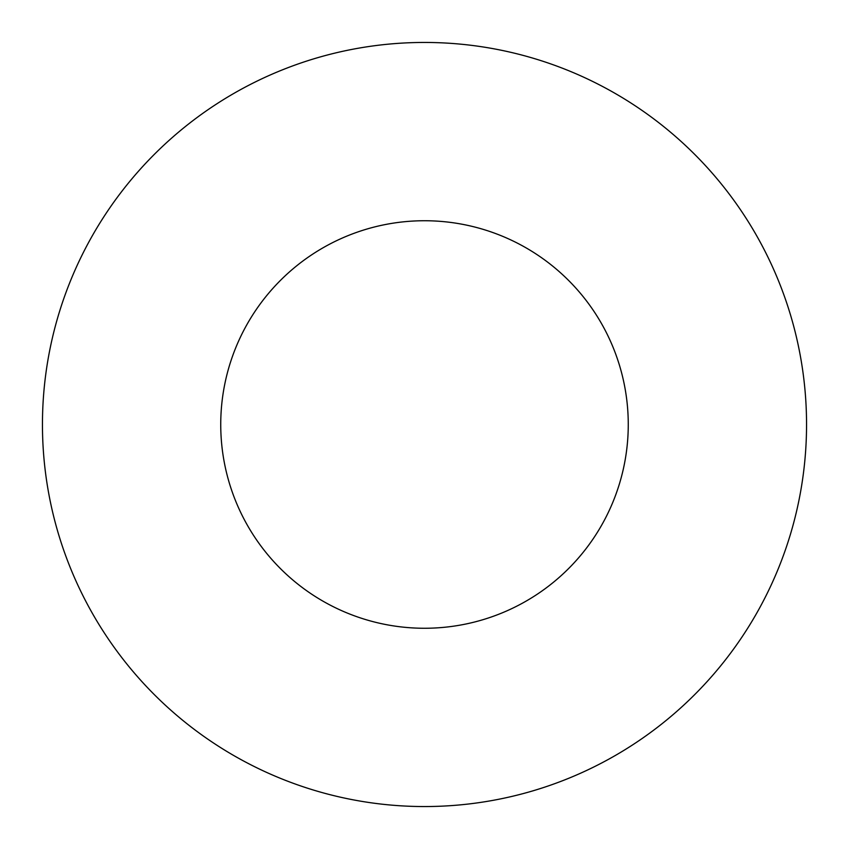 <?xml version="1.0" encoding="UTF-8"?>
<svg xmlns="http://www.w3.org/2000/svg" width="849" height="849" viewBox="0 0 849 849"><rect width="100%" height="100%" fill="white"/><g stroke="black" fill="none" stroke-linecap="round" stroke-linejoin="round"><path stroke-width="1.27" d="M628.26 424.5A203.76 203.76 0 0 0 424.5 220.74A203.76 203.76 0 0 0 220.74 424.5A203.76 203.76 0 0 0 424.5 628.26A203.76 203.76 0 0 0 628.26 424.5M806.55 424.5A382.05 382.05 0 0 0 424.5 42.45A382.05 382.05 0 0 0 42.45 424.5A382.05 382.05 0 0 0 424.5 806.55A382.05 382.05 0 0 0 806.55 424.5"/></g></svg>
